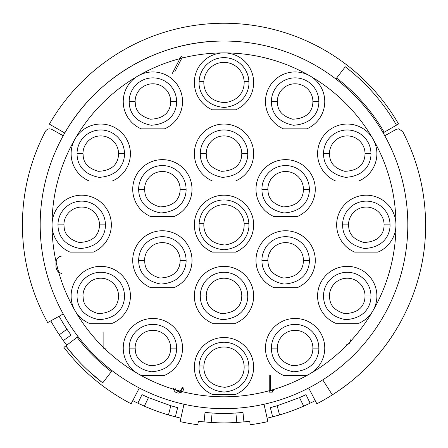 <?xml version="1.0" encoding="UTF-8"?>
<svg xmlns="http://www.w3.org/2000/svg" width="448" height="448" viewBox="0 0 448 448"><rect width="100%" height="100%" fill="white"/><g stroke="black" fill="none" stroke-linecap="round" stroke-linejoin="round"><path stroke-width="0.67" d="M176.602 348.107A23.716 23.716 0 0 0 152.886 324.391A23.716 23.716 0 0 0 129.17 348.107C129.366 349.026 127.792 367.332 151.306 371.773C177.475 370.009 176.73 348.645 176.602 348.107L170.677 348.107A17.786 17.786 0 0 0 152.886 330.322A17.786 17.786 0 0 0 135.1 348.107L129.17 348.107M170.677 348.107C170.47 348.477 172.105 364.986 150.405 365.719C133.246 360.842 135.722 349.306 135.1 348.107M318.83 348.107A23.716 23.716 0 0 0 295.114 324.391A23.716 23.716 0 0 0 271.398 348.107C271.594 349.026 270.015 367.332 293.535 371.773C319.704 370.009 318.954 348.645 318.83 348.107L312.9 348.107A17.786 17.786 0 0 0 295.114 330.322A17.786 17.786 0 0 0 277.323 348.107L271.398 348.107M312.9 348.107C312.693 348.477 314.334 364.986 292.628 365.719C275.47 360.842 277.95 349.306 277.323 348.107M370.961 295.999A23.716 23.716 0 0 0 347.239 272.283A23.716 23.716 0 0 0 323.523 295.999C323.719 296.912 322.146 315.224 345.666 319.665C371.829 317.895 371.084 296.537 370.961 295.999L365.03 295.999A17.786 17.786 0 0 0 347.239 278.208A17.786 17.786 0 0 0 329.454 295.999L323.523 295.999M365.03 295.999C364.823 296.363 366.458 312.872 344.758 313.606C327.6 308.728 330.075 297.198 329.454 295.999M390.023 224.846A23.716 23.716 0 0 0 366.307 201.13A23.716 23.716 0 0 0 342.586 224.846C342.787 225.758 341.208 244.07 364.728 248.511C390.897 246.742 390.146 225.383 390.023 224.846L384.093 224.846A17.786 17.786 0 0 0 366.307 207.06A17.786 17.786 0 0 0 348.516 224.846L342.586 224.846M384.093 224.846C383.886 225.21 385.526 241.718 363.821 242.458C346.662 237.574 349.143 226.044 348.516 224.846M370.961 153.692A23.716 23.716 0 0 0 347.239 129.976A23.716 23.716 0 0 0 323.523 153.692C323.719 154.605 322.146 172.917 345.666 177.358C371.829 175.594 371.084 154.23 370.961 153.692L365.03 153.692A17.786 17.786 0 0 0 347.239 135.906A17.786 17.786 0 0 0 329.454 153.692L323.523 153.692M365.03 153.692C364.823 154.056 366.458 170.565 344.758 171.304C327.6 166.421 330.075 154.89 329.454 153.692M318.83 101.584A23.716 23.716 0 0 0 295.114 77.862A23.716 23.716 0 0 0 271.398 101.584C271.594 102.497 270.015 120.803 293.535 125.25C319.704 123.48 318.954 102.122 318.83 101.584L312.9 101.584A17.786 17.786 0 0 0 295.114 83.793A17.786 17.786 0 0 0 277.323 101.584L271.398 101.584M312.9 101.584C312.693 101.948 314.334 118.457 292.628 119.19C275.47 114.313 277.95 102.782 277.323 101.584M199.097 82.538C198.582 85.389 200.603 105.571 224.269 107.442C247.537 105.118 249.362 85.417 248.903 82.538L248.875 81.357A24.903 24.903 0 0 0 224 57.635A24.903 24.903 0 0 0 199.125 81.357L199.097 82.538M199.125 81.357L203.874 81.357L203.84 82.538C203.694 84.98 204.445 101.231 224.974 102.676C243.841 99.725 244.166 85.126 244.16 82.538L244.126 81.357L248.875 81.357M244.126 81.357A20.16 20.16 0 0 0 224 62.378A20.16 20.16 0 0 0 203.874 81.357M176.602 101.584A23.716 23.716 0 0 0 152.886 77.862A23.716 23.716 0 0 0 129.17 101.584C129.366 102.497 127.792 120.803 151.306 125.25C177.475 123.48 176.73 102.122 176.602 101.584L170.677 101.584A17.786 17.786 0 0 0 152.886 83.793A17.786 17.786 0 0 0 135.1 101.584L129.17 101.584M170.677 101.584C170.47 101.948 172.105 118.457 150.405 119.19C133.246 114.313 135.722 102.782 135.1 101.584M124.477 153.692A23.716 23.716 0 0 0 100.761 129.976A23.716 23.716 0 0 0 77.039 153.692C77.241 154.605 75.662 172.917 99.182 177.358C125.35 175.594 124.6 154.23 124.477 153.692L118.546 153.692A17.786 17.786 0 0 0 100.761 135.906A17.786 17.786 0 0 0 82.97 153.692L77.039 153.692M118.546 153.692C118.339 154.056 119.98 170.565 98.274 171.304C81.116 166.421 83.597 154.89 82.97 153.692M105.414 224.846A23.716 23.716 0 0 0 81.693 201.13A23.716 23.716 0 0 0 57.977 224.846C58.173 225.758 56.599 244.07 80.119 248.511C106.282 246.742 105.538 225.383 105.414 224.846L99.484 224.846A17.786 17.786 0 0 0 81.693 207.06A17.786 17.786 0 0 0 63.907 224.846L57.977 224.846M99.484 224.846C99.277 225.21 100.912 241.718 79.212 242.458C62.054 237.574 64.529 226.044 63.907 224.846M124.477 295.999A23.716 23.716 0 0 0 100.761 272.283A23.716 23.716 0 0 0 77.039 295.999C77.241 296.912 75.662 315.224 99.182 319.665C125.35 317.895 124.6 296.537 124.477 295.999L118.546 295.999A17.786 17.786 0 0 0 100.761 278.208A17.786 17.786 0 0 0 82.97 295.999L77.039 295.999M118.546 295.999C118.339 296.363 119.98 312.872 98.274 313.606C81.116 308.728 83.597 297.198 82.97 295.999M309.35 260.4A23.716 23.716 0 0 0 285.634 236.684A23.716 23.716 0 0 0 261.912 260.4C262.114 261.318 260.534 279.625 284.054 284.066C310.223 282.302 309.473 260.938 309.35 260.4L303.419 260.4A17.786 17.786 0 0 0 285.634 242.614A17.786 17.786 0 0 0 267.842 260.4L261.912 260.4M303.419 260.4C303.212 260.77 304.853 277.278 283.147 278.012C265.989 273.134 268.47 261.598 267.842 260.4M186.088 260.4A23.716 23.716 0 0 0 162.366 236.684A23.716 23.716 0 0 0 138.65 260.4C138.846 261.318 137.273 279.625 160.793 284.066C186.956 282.302 186.211 260.938 186.088 260.4L180.158 260.4A17.786 17.786 0 0 0 162.366 242.614A17.786 17.786 0 0 0 144.581 260.4L138.65 260.4M180.158 260.4C179.95 260.77 181.586 277.278 159.886 278.012C142.727 273.134 145.208 261.598 144.581 260.4M186.088 189.291A23.716 23.716 0 0 0 162.366 165.57A23.716 23.716 0 0 0 138.65 189.291C138.846 190.204 137.273 208.51 160.793 212.957C186.956 211.187 186.211 189.829 186.088 189.291L180.158 189.291A17.786 17.786 0 0 0 162.366 171.5A17.786 17.786 0 0 0 144.581 189.291L138.65 189.291M180.158 189.291C179.95 189.655 181.586 206.164 159.886 206.898C142.727 202.02 145.208 190.484 144.581 189.291M309.35 189.291A23.716 23.716 0 0 0 285.634 165.57A23.716 23.716 0 0 0 261.912 189.291C262.114 190.204 260.534 208.51 284.054 212.957C310.223 211.187 309.473 189.829 309.35 189.291L303.419 189.291A17.786 17.786 0 0 0 285.634 171.5A17.786 17.786 0 0 0 267.842 189.291L261.912 189.291M303.419 189.291C303.212 189.655 304.853 206.164 283.147 206.898C265.989 202.02 268.47 190.484 267.842 189.291M247.716 295.999A23.716 23.716 0 0 0 224 272.283A23.716 23.716 0 0 0 200.284 295.999C200.48 296.912 198.901 315.224 222.421 319.665C248.59 317.895 247.845 296.537 247.716 295.999L241.786 295.999A17.786 17.786 0 0 0 224 278.208A17.786 17.786 0 0 0 206.214 295.999L200.284 295.999M241.786 295.999C241.578 296.363 243.219 312.872 221.514 313.606C204.355 308.728 206.836 297.198 206.214 295.999M199.125 223.658L199.097 224.846C198.582 227.696 200.603 247.878 224.269 249.749C247.537 247.419 249.362 227.724 248.903 224.846L248.875 223.658A24.903 24.903 0 0 0 224 199.942A24.903 24.903 0 0 0 199.125 223.658L203.874 223.658L203.84 224.846C203.694 227.282 204.445 243.533 224.974 244.983C243.841 242.032 244.166 227.433 244.16 224.846L244.126 223.658L248.875 223.658M244.126 223.658A20.16 20.16 0 0 0 224 204.686A20.16 20.16 0 0 0 203.874 223.658M247.716 153.692A23.716 23.716 0 0 0 224 129.976A23.716 23.716 0 0 0 200.284 153.692C200.48 154.605 198.901 172.917 222.421 177.358C248.59 175.594 247.845 154.23 247.716 153.692L241.786 153.692A17.786 17.786 0 0 0 224 135.906A17.786 17.786 0 0 0 206.214 153.692L200.284 153.692M241.786 153.692C241.578 154.056 243.219 170.565 221.514 171.304C204.355 166.421 206.836 154.89 206.214 153.692M199.125 365.966L199.097 367.153C198.582 369.998 200.603 390.18 224.269 392.056C247.537 389.726 249.362 370.031 248.903 367.153L248.875 365.966A24.903 24.903 0 0 0 224 342.25A24.903 24.903 0 0 0 199.125 365.966L203.874 365.966L203.84 367.153C203.694 369.589 204.445 385.84 224.974 387.285C243.841 384.339 244.166 369.74 244.16 367.153L244.126 365.966L248.875 365.966M244.126 365.966A20.16 20.16 0 0 0 224 346.993A20.16 20.16 0 0 0 203.874 365.966M183.988 404.253L180.118 421.613A201.6 201.6 0 0 0 197.814 424.738L198.397 421.226M143.92 395.55L142.554 394.906M175.7 407.109L170.806 405.742L177.666 407.618L175.336 416.814L168.47 414.943L175.336 416.814L177.666 407.618M180.891 418.141A198.044 198.044 0 0 1 175.336 416.814M148.831 397.768A188.558 188.558 0 0 1 148.473 397.617L170.806 405.742L168.47 414.943A198.044 198.044 0 0 1 144.346 406.162L137.883 403.183A198.044 198.044 0 0 1 132.776 400.624M148.473 397.617L142.01 394.643L137.883 403.183L144.346 406.162L148.473 397.617A188.558 188.558 0 0 1 147.778 397.309M78.03 336.56L63.907 347.374A201.6 201.6 0 0 0 131.135 403.782L139.328 387.996M177.61 407.607A188.558 188.558 0 0 1 175.594 407.081M171.802 406.034A188.558 188.558 0 0 1 170.559 405.67M144.004 395.59A188.558 188.558 0 0 1 142.05 394.66M197.814 424.738L198.274 421.21A198.044 198.044 0 0 0 204.07 421.882L211.165 422.47L204.07 421.882L205.027 412.446L204.07 421.882M264.012 404.253L267.882 421.613A201.6 201.6 0 0 1 250.186 424.738L249.726 421.21A198.044 198.044 0 0 1 243.93 421.882L242.973 412.446A188.558 188.558 0 0 1 240.867 412.647M235.883 413.028L236.835 422.47A198.044 198.044 0 0 1 211.165 422.47L212.117 413.028A188.558 188.558 0 0 1 205.027 412.446L212.117 413.028A188.558 188.558 0 0 0 235.883 413.028L242.973 412.446L243.93 421.882L236.835 422.47L243.93 421.882M200.116 407.098L199.791 407.058M88.603 370.994L102.715 382.906A199.226 199.226 0 0 1 65.789 345.929L75.264 357.398M249.726 421.21L250.186 424.738M248.209 407.058L247.884 407.098M112.101 370.675L102.715 382.906M66.73 345.212A198.044 198.044 0 0 1 63.325 340.626L71.025 335.076A188.558 188.558 0 0 1 69.793 333.351M59.086 316.26A188.558 188.558 0 0 0 66.97 329.224L59.27 334.774L63.325 340.626L59.27 334.774A198.044 198.044 0 0 1 50.786 320.858M111.378 371.616A184.996 184.996 0 0 1 77.09 337.282M224 41.037A183.814 183.814 0 0 0 40.186 224.846A183.814 183.814 0 0 0 224 408.66A183.814 183.814 0 0 0 407.814 224.846A183.814 183.814 0 0 0 224 41.037A183.814 183.814 0 0 0 40.186 224.846A183.814 183.814 0 0 0 224 408.66A183.814 183.814 0 0 0 407.814 224.846A183.814 183.814 0 0 0 224 41.037C158.418 40.443 94.511 78.086 63.235 135.733L51.873 129.438C49.157 128.279 46.99 128.929 45.371 131.387C30.173 160.686 22.518 191.839 22.4 224.846A201.6 201.6 0 0 0 47.678 322.582L63.235 313.958M277.57 405.63A188.558 188.558 0 0 1 277.194 405.742L299.527 397.617L303.654 406.162L310.117 403.183L303.654 406.162A198.044 198.044 0 0 1 279.53 414.943L272.664 416.814A198.044 198.044 0 0 1 267.109 418.141M315.224 400.624A198.044 198.044 0 0 1 310.117 403.183L305.99 394.643L310.117 403.183M277.194 405.742L270.334 407.618L272.664 416.814L279.53 414.943L277.194 405.742A188.558 188.558 0 0 1 276.466 405.955M305.939 394.666A188.558 188.558 0 0 1 304.058 395.562M300.479 397.197A188.558 188.558 0 0 1 299.292 397.718M272.468 407.064A188.558 188.558 0 0 1 270.379 407.607M66.97 329.224L71.025 335.076L63.325 340.626M322.762 379.87L332.321 394.873C389.721 358.926 426.126 292.572 425.6 224.846C425.482 191.839 417.827 160.686 402.629 131.387L398.423 128.839L396.127 129.438L384.765 135.733M372.921 310.811A29.646 29.646 0 0 1 372.91 310.834A29.646 29.646 0 0 1 358.859 323.277L335.619 323.277A29.646 29.646 0 0 1 347.239 266.353A29.646 29.646 0 0 1 372.915 310.822A171.954 171.954 0 0 1 350.588 341.219L347.323 344.68L345.453 344.982C348.79 344.663 350.594 342.821 350.868 339.45L350.588 341.219A171.954 171.954 0 0 1 309.926 373.789A29.646 29.646 0 0 1 306.734 375.385L283.494 375.385A29.646 29.646 0 0 1 295.114 318.461A29.646 29.646 0 0 1 309.926 373.789A171.954 171.954 0 0 1 180.118 391.104L182.47 387.542C182.241 389.906 180.958 391.188 178.623 391.373L180.118 391.104A171.954 171.954 0 0 1 173.65 389.262L173.533 388.142C173.813 391.205 175.487 392.846 178.55 393.075C176.014 392.98 174.378 391.709 173.65 389.262A171.954 171.954 0 0 1 138.074 373.789A29.646 29.646 0 0 1 152.886 318.461A29.646 29.646 0 0 1 164.506 375.385L141.266 375.385A29.646 29.646 0 0 1 138.074 373.789A171.954 171.954 0 0 1 103.124 347.144L103.124 332.242L103.124 348.846L106.193 348.846M103.124 347.144A171.954 171.954 0 0 1 75.085 310.822A29.646 29.646 0 0 1 100.761 266.353A29.646 29.646 0 0 1 112.381 323.277L89.141 323.277A29.646 29.646 0 0 1 75.085 310.822A171.954 171.954 0 0 1 58.789 272.518C56.666 270.396 55.737 267.803 56.006 264.74C55.574 269.455 57.49 272.362 61.734 273.476L58.789 272.518A171.954 171.954 0 0 1 56.151 262.198C56.482 258.619 58.341 256.564 61.734 256.021C57.501 257.107 55.591 260.014 56.006 264.74L56.151 262.198A171.954 171.954 0 0 1 52.046 224.846A29.646 29.646 0 0 1 81.693 195.199A29.646 29.646 0 0 1 93.313 252.123L70.073 252.123A29.646 29.646 0 0 1 52.046 224.846A171.954 171.954 0 0 1 75.085 138.869A29.646 29.646 0 0 1 130.407 153.692A29.646 29.646 0 0 1 112.381 180.97L89.141 180.97A29.646 29.646 0 0 1 75.085 138.869A171.954 171.954 0 0 1 138.074 75.902A29.646 29.646 0 0 1 182.532 101.584A29.646 29.646 0 0 1 164.506 128.856L141.266 128.856A29.646 29.646 0 0 1 138.074 75.902A171.954 171.954 0 0 1 224 52.892A29.646 29.646 0 0 1 235.62 109.816L212.38 109.816A29.646 29.646 0 0 1 224.011 52.892A171.954 171.954 0 0 1 309.926 75.902A29.646 29.646 0 0 1 306.734 128.856L283.494 128.856A29.646 29.646 0 0 1 265.468 101.584A29.646 29.646 0 0 1 309.926 75.902A171.954 171.954 0 0 1 372.915 138.869A29.646 29.646 0 0 1 358.859 180.97L335.619 180.97A29.646 29.646 0 0 1 339.567 125.054A29.646 29.646 0 0 1 372.915 138.869A171.954 171.954 0 0 1 395.954 224.846A29.646 29.646 0 0 1 377.927 252.123L354.687 252.123A29.646 29.646 0 0 1 366.307 195.199A29.646 29.646 0 0 1 395.954 224.846A171.954 171.954 0 0 1 372.915 310.822M308.672 387.996L316.865 403.782A201.6 201.6 0 0 0 346.926 384.63L346.926 384.63M300.227 397.309L299.712 397.533M299.527 397.617L305.99 394.643M272.406 407.081L270.39 407.607M37.845 302.226A201.6 201.6 0 0 1 31.657 285.225M383.785 347.771L383.785 347.771A201.6 201.6 0 0 0 394.218 332.87L394.218 332.87M175.022 388.007L175.605 389.85L178.623 391.373C176.49 391.233 175.286 390.107 175.022 388.007M297.254 287.678L274.014 287.678A29.646 29.646 0 0 1 285.634 230.754A29.646 29.646 0 0 1 297.254 287.678M173.986 287.678L150.746 287.678A29.646 29.646 0 0 1 162.366 230.754A29.646 29.646 0 0 1 173.986 287.678M173.986 216.563L150.746 216.563A29.646 29.646 0 0 1 162.366 159.645A29.646 29.646 0 0 1 173.986 216.563M297.254 216.563L274.014 216.563A29.646 29.646 0 0 1 285.634 159.645A29.646 29.646 0 0 1 297.254 216.563M235.62 323.277L212.38 323.277A29.646 29.646 0 0 1 224 266.353A29.646 29.646 0 0 1 235.62 323.277M235.62 252.123L212.38 252.123A29.646 29.646 0 0 1 224 195.199A29.646 29.646 0 0 1 235.62 252.123M235.62 180.97L212.38 180.97A29.646 29.646 0 0 1 224 124.046A29.646 29.646 0 0 1 235.62 180.97M235.62 394.425L212.38 394.425A29.646 29.646 0 0 1 224 337.506A29.646 29.646 0 0 1 235.62 394.425M182.224 391.647L178.55 393.075C181.882 392.756 183.691 390.914 183.96 387.542M172.39 73.315L181.121 56.291L182.409 56.997L174.916 71.613M335.882 79.005L345.285 66.786A199.226 199.226 0 0 1 396.486 125.149L398.541 123.962A201.6 201.6 0 0 0 49.358 124.13L64.77 133.017M383.141 132.86L396.486 125.149M412.989 154.666L415.352 161.386A201.6 201.6 0 0 1 418.124 170.458L419.922 177.346M270.743 375.553L270.743 390.454L273.297 390.454L272.322 392.157L269.254 392.157L269.254 375.553M336.622 78.075A184.996 184.996 0 0 1 384.166 132.266"/></g></svg>
